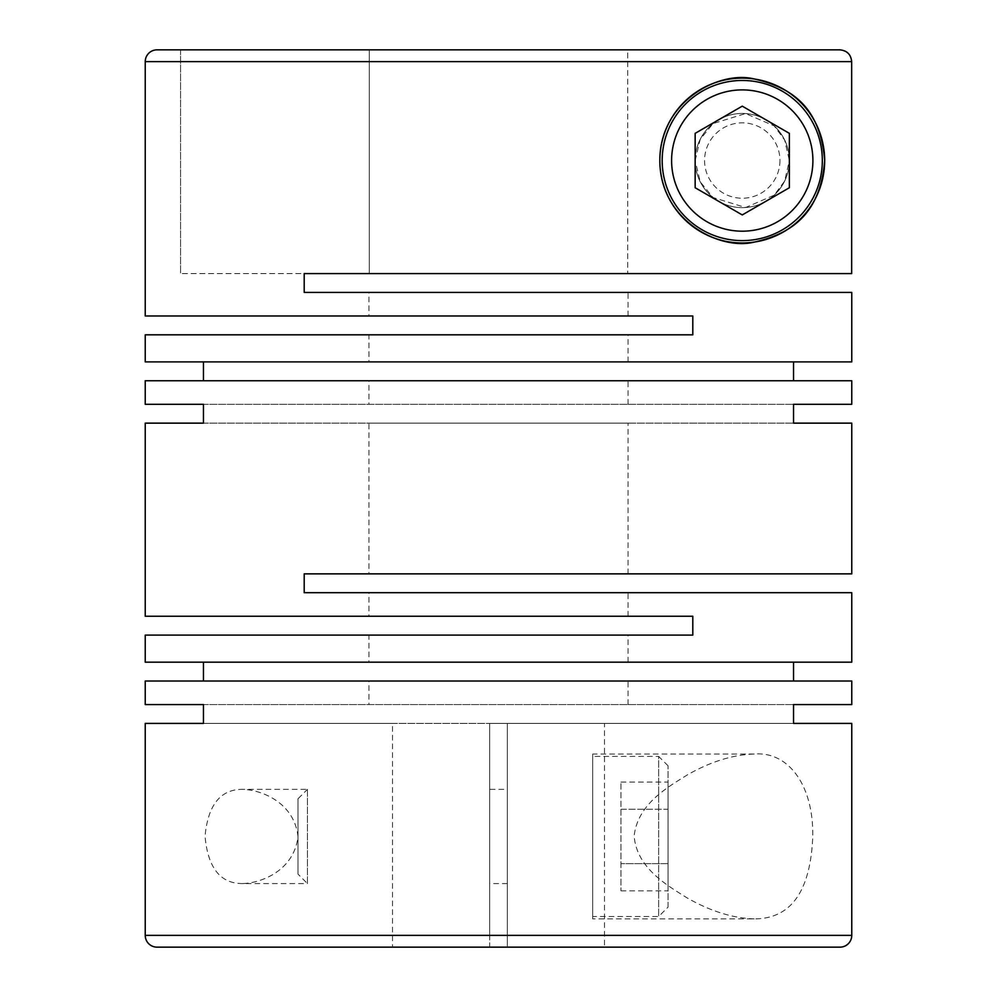 <?xml version="1.0" encoding="UTF-8"?>
<svg xmlns="http://www.w3.org/2000/svg" width="997" height="997" viewBox="0 0 997 997"><rect width="100%" height="100%" fill="white"/><g stroke="black" fill="none" stroke-linecap="round" stroke-linejoin="round"><path stroke-width="0.75" stroke-dasharray="4.99 3.74" d="M368.965 315.974L628.035 315.974L368.965 315.974L368.965 292.433L628.035 292.433L368.965 292.433M628.035 315.974L628.035 292.433M368.965 361.899L628.035 361.899L368.965 361.899L368.965 334.818L628.035 334.818L368.965 334.818M628.035 361.899L628.035 334.818M368.965 404.296L628.035 404.296L368.965 404.296L368.965 380.742L628.035 380.742L368.965 380.742M628.035 404.296L628.035 380.742M368.965 573.861L628.035 573.861L368.965 573.861L368.965 423.139L628.035 423.139L368.965 423.139M628.035 573.861L628.035 423.139M368.965 616.258L628.035 616.258L368.965 616.258L368.965 592.704L628.035 592.704L368.965 592.704M628.035 616.258L628.035 592.704M368.965 662.182L628.035 662.182L368.965 662.182L368.965 635.101L628.035 635.101L368.965 635.101M628.035 662.182L628.035 635.101M368.965 704.567L628.035 704.567L368.965 704.567L368.965 681.026L628.035 681.026L368.965 681.026M628.035 704.567L628.035 681.026M695.158 160.542L700.243 139.231L713.079 123.566L745.582 113.558L774.146 125.871L784.639 139.991L789.362 160.542A47.108 47.108 0 0 1 742.254 207.638A47.108 47.108 0 0 1 695.158 160.542A47.108 47.108 0 0 1 742.254 113.434A47.108 47.108 0 0 1 789.362 160.542A47.108 47.108 0 0 1 742.254 207.638A47.108 47.108 0 0 1 695.158 160.542A47.108 47.108 0 0 0 742.254 207.638A47.108 47.108 0 0 0 789.362 160.542A47.108 47.108 0 0 0 742.254 113.434A47.108 47.108 0 0 0 695.158 160.542A47.108 47.108 0 0 1 742.254 113.434A47.108 47.108 0 0 1 789.362 160.542L784.639 181.08L774.158 195.188L745.557 207.526L713.092 197.531L700.268 181.878L695.158 160.542M851.762 935.373L507.336 935.373L507.336 723.411L793.537 723.411L507.336 723.411L507.336 947.15L489.664 947.15L489.664 723.411L489.664 935.373L145.238 935.373M754.193 918.885C732.832 918.187 710.525 911.221 687.282 897.998C666.295 884.887 636.684 867.789 634.154 835.96C637.669 804.292 666.918 787.63 687.606 774.744C710.873 761.571 733.082 754.667 754.193 754.031C787.979 751.215 813.602 784.465 812.779 836.657C810.449 891.492 790.92 918.898 754.193 918.885L592.704 918.885L592.704 754.031L592.704 918.885M203.463 704.567L793.537 704.567L203.463 704.567M145.238 681.026L851.762 681.026M145.238 662.182L851.762 662.182M145.238 635.101L692.803 635.101L692.803 616.258L145.238 616.258M203.463 423.139L793.537 423.139L203.463 423.139M851.762 592.704L304.197 592.704L304.197 573.861L851.762 573.861M242.807 883.566C220.511 883.791 207.924 868.026 205.033 836.296C208.012 804.778 220.611 789.138 242.807 789.362C262.385 789.948 294.414 803.146 298.003 836.645C294.04 869.932 262.435 882.931 242.807 883.566L307.425 883.566L307.425 789.362L242.807 789.362M392.519 947.15L489.664 947.15L392.519 947.15L392.519 723.411L203.463 723.411L507.336 723.411L507.336 947.15L507.336 723.411L489.664 723.411L489.664 947.15L157.003 947.15M307.425 789.362L307.425 883.566L298.003 874.145L298.003 798.771L307.425 789.362M180.557 49.85L180.557 273.589L180.557 49.85L369.264 49.85L369.264 273.589L851.662 273.589L180.557 273.589L851.662 273.589L851.662 61.627C850.952 54.461 847.026 50.535 839.873 49.85L180.557 49.85L369.264 49.85L369.264 273.589L304.197 273.589L304.197 292.433L851.762 292.433M392.519 723.411L489.664 723.411L489.664 935.373M754.193 754.031L592.704 754.031M668.065 907.108L668.065 765.808L668.065 907.108L658.643 916.53L658.643 756.387L592.704 756.387L592.704 916.53L592.704 756.387M668.065 765.808L658.643 756.387L658.643 916.53L592.704 916.53M507.336 789.362L507.336 883.566L507.336 789.362L489.664 789.362L489.664 883.566L489.664 789.362M507.336 883.566L489.664 883.566M779.941 160.542A37.687 37.687 0 0 1 742.254 198.229A37.687 37.687 0 0 1 704.567 160.542A37.687 37.687 0 0 1 742.254 122.855A37.687 37.687 0 0 1 779.941 160.542M822.326 160.542A80.072 80.072 0 0 1 742.254 240.613A80.072 80.072 0 0 1 662.182 160.542A80.072 80.072 0 0 1 742.254 80.47A80.072 80.072 0 0 1 822.326 160.542M145.238 315.974L692.803 315.974L692.803 334.818L145.238 334.818M851.762 380.742L145.238 380.742M851.762 361.899L145.238 361.899M203.463 404.296L793.537 404.296L203.463 404.296M695.158 133.349L695.158 187.735L742.254 214.928L789.362 187.735L789.362 133.349L742.254 106.156L695.158 133.349M620.969 809.265L620.969 890.844L620.969 782.072L620.969 809.265L668.065 809.265L668.065 782.072L668.065 890.844L668.065 863.651L620.969 863.651L668.065 863.651L668.065 809.265L620.969 809.265M620.969 782.072L668.065 782.072M620.969 890.844L668.065 890.844M298.003 798.771L298.003 874.145M507.336 935.373L507.336 947.15L604.481 947.15L507.336 947.15L604.481 947.15L604.481 723.411L507.336 723.411L604.481 723.411M369.264 49.85L627.736 49.85L627.736 273.589L627.736 49.85L839.873 49.85M851.662 61.627L145.238 61.627"/><path stroke-width="1.5" d="M203.463 704.567L145.238 704.567L203.463 704.567L203.463 723.411L145.238 723.411L145.238 935.373A11.777 11.777 0 0 0 157.003 947.15L839.997 947.15A11.777 11.777 0 0 0 851.762 935.373L851.762 723.411L793.537 723.411L851.762 723.411M793.537 704.567L851.762 704.567L793.537 704.567L793.537 723.411M851.762 704.567L851.762 681.026L145.238 681.026L145.238 704.567M851.762 423.139L793.537 423.139L851.762 423.139L851.762 573.861L304.197 573.861L304.197 592.704L851.762 592.704L851.762 662.182L145.238 662.182L145.238 635.101L692.803 635.101L692.803 616.258L145.238 616.258L145.238 423.139L203.463 423.139L145.238 423.139M793.537 404.296L851.762 404.296L793.537 404.296L793.537 423.139M851.762 404.296L851.762 380.742L145.238 380.742L145.238 404.296L203.463 404.296L145.238 404.296M203.463 404.296L203.463 423.139M203.463 662.182L203.463 681.026M793.537 662.182L793.537 681.026M824.681 160.542C820.07 105.52 790.26 87.362 754.393 79.012C719.61 70.039 659.752 101.096 659.827 160.542C659.815 220.063 719.498 250.97 754.417 242.072C790.048 233.921 820.257 215.277 824.681 160.542A82.427 82.427 0 0 1 742.254 242.969A82.427 82.427 0 0 1 659.827 160.542A82.427 82.427 0 0 1 742.254 78.115A82.427 82.427 0 0 1 824.681 160.542M851.762 361.899L145.238 361.899L145.238 334.818L692.803 334.818L692.803 315.974L145.238 315.974L145.238 61.627A11.777 11.777 0 0 1 157.003 49.85L839.873 49.85C847.039 50.56 850.964 54.486 851.662 61.627L851.662 273.589L304.197 273.589L304.197 292.433L851.762 292.433L851.762 361.899M145.238 723.411L203.463 723.411M180.557 49.85L157.003 49.85M822.326 160.542A80.072 80.072 0 0 1 742.254 240.613A80.072 80.072 0 0 1 662.182 160.542A80.072 80.072 0 0 1 742.254 80.47A80.072 80.072 0 0 1 822.326 160.542M812.904 160.542A70.65 70.65 0 0 1 742.254 231.192A70.65 70.65 0 0 1 671.604 160.542A70.65 70.65 0 0 1 742.254 89.892A70.65 70.65 0 0 1 812.904 160.542M793.537 361.899L793.537 380.742M203.463 361.899L203.463 380.742M742.254 106.156L695.158 133.349L695.158 187.735L742.254 214.928L789.362 187.735L789.362 133.349L742.254 106.156M369.264 49.85L839.873 49.85M839.997 947.15L604.481 947.15M145.238 935.373L851.762 935.373M145.238 61.627L851.662 61.627"/></g></svg>
